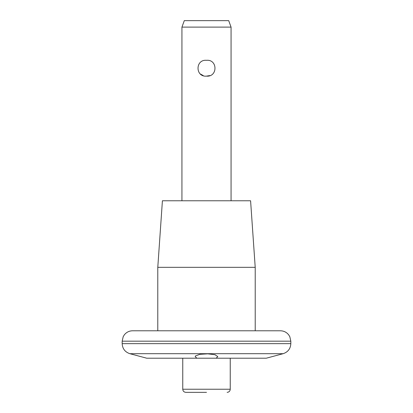 <?xml version="1.0" encoding="UTF-8"?>
<svg xmlns="http://www.w3.org/2000/svg" width="413" height="413" viewBox="0 0 413 413"><rect width="100%" height="100%" fill="white"/><g stroke="black" fill="none" stroke-linecap="round" stroke-linejoin="round"><path stroke-width="0.62" d="M206.5 76.126C195.23 77.21 195.184 59.276 206.49 60.308C217.77 59.209 217.821 77.179 206.5 76.126L209.768 75.584M200.388 73.994L203.242 75.589M206.5 392.35L185.871 392.35C183.961 392.149 182.923 391.111 182.758 389.237L182.758 358.21M196.841 358.21L146.734 358.21L129.878 353.693L283.122 353.693L266.266 358.21L196.841 358.21L195.199 356.589L195.478 355.944L199.892 354.313L207.785 353.838L214.982 354.715L217.801 356.589L216.159 358.21M122.171 341.179L122.171 343.647L290.829 343.647L290.829 341.179L122.171 341.179L123.198 336.678L124.303 334.871C126.424 332.222 129.176 330.859 132.568 330.782L280.432 330.782L157.787 330.782L157.787 267.33L255.213 267.33L255.213 330.782M195.199 330.782L216.159 330.782M255.213 267.33L250.588 200.77L162.412 200.77L157.787 267.33M231.063 200.77L231.063 27.119L181.937 27.119L181.937 200.77M231.063 27.119L228.709 20.65L184.291 20.65L181.937 27.119M227.129 392.35C229.039 392.149 230.077 391.111 230.242 389.237L182.758 389.237M230.242 389.237L230.242 358.21M290.829 341.179L289.802 336.678L288.697 334.871C286.576 332.222 283.824 330.859 280.432 330.782M290.829 343.647C290.52 348.732 287.954 352.077 283.122 353.693M122.171 343.647C122.48 348.732 125.046 352.077 129.878 353.693"/></g></svg>
